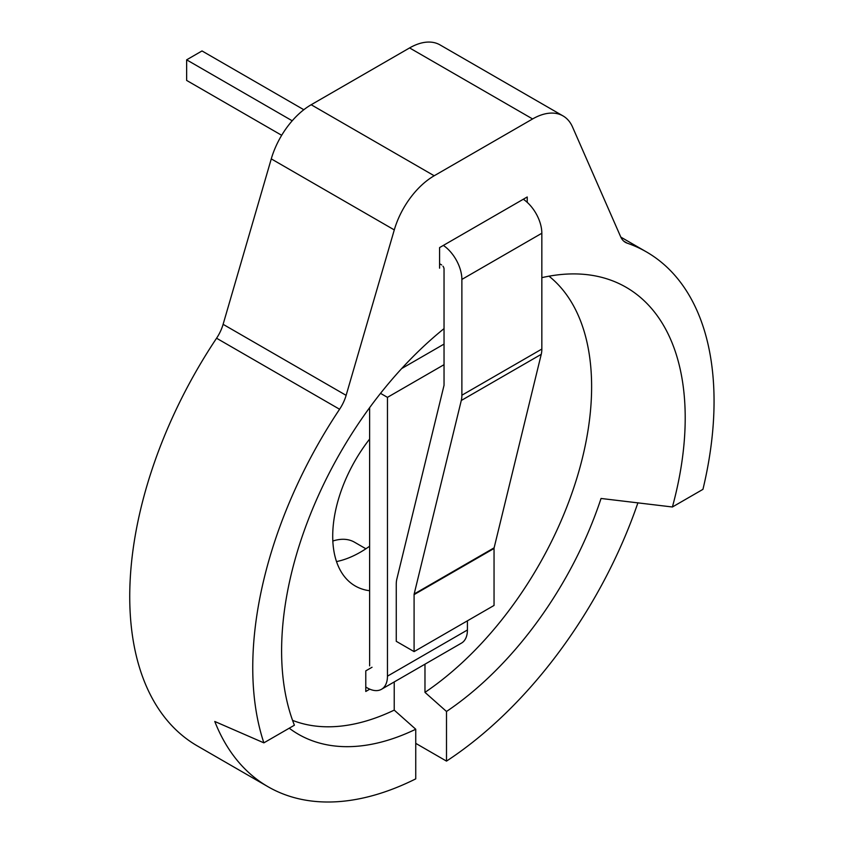 <?xml version="1.0" encoding="UTF-8"?>
<svg xmlns="http://www.w3.org/2000/svg" width="844" height="844" viewBox="0 0 844 844"><rect width="100%" height="100%" fill="white"/><g stroke="black" fill="none" stroke-linecap="round" stroke-linejoin="round"><path stroke-width="1.27" d="M442.994 266.208A3.429 1.973 -120 0 1 444.039 269.12L444.039 384.927A3.429 1.973 -120 0 1 443.976 385.55L396.838 579.068A28.654 16.542 60 0 0 396.258 584.322L396.258 641.313L414.087 651.61L414.087 594.619A3.429 1.973 60 0 1 414.161 593.997L461.288 400.478A28.654 16.542 -120 0 0 461.879 395.224L461.879 279.417A28.654 16.542 -120 0 0 443.353 245.414M414.087 651.61L494.046 605.443L494.046 548.463A3.429 1.973 60 0 1 494.12 547.83L541.247 354.322A28.654 16.542 -120 0 0 541.837 349.057L541.837 233.25A28.654 16.542 -120 0 0 523.312 199.247M303.829 109.731L202.011 50.946L186.64 59.829L292.214 120.787M186.64 59.829L186.64 80.423L281.685 135.293M441.623 264.921L439.587 263.739M365.779 687.037L367.193 687.86A28.654 16.542 -120 0 0 381.52 689.274A28.654 16.542 -120 0 0 387.459 676.16L387.459 397.355L444.039 364.682M381.52 689.274L461.478 643.107A28.654 16.542 -120 0 0 467.418 629.993L467.418 620.825M401.712 368.533L444.039 344.088M380.528 393.357L387.459 397.355M369.619 665.863L369.619 407.684M365.895 548.779L354.48 542.186A61.971 35.786 120 0 0 332.831 541.025M369.619 546.216A108.728 62.772 -60 0 1 360.388 552.187A108.728 62.772 -60 0 1 336.513 561.576M394.222 681.941L394.222 710.12L415.744 729.237L415.744 778.864A326.185 188.328 -60 0 1 268.033 786.735A326.185 188.328 -60 0 1 214.777 721.472L263.866 742.847A326.185 188.328 -60 0 1 339.583 409.245A30.447 17.576 120 0 0 346.124 395.351L394.285 229.906A60.884 35.153 -60 0 1 434.196 175.763L532.606 118.951A60.884 35.153 120 0 1 563.053 115.934A60.884 35.153 120 0 1 572.527 126.99L620.688 236.826A30.447 17.576 -60 0 0 625.425 242.365A30.447 17.576 -60 0 0 627.229 243.177A326.185 188.328 120 0 1 646.493 251.945A326.185 188.328 120 0 1 702.946 489.351L672.404 506.991A285.388 164.77 120 0 0 596.476 276.146A285.388 164.77 120 0 0 541.837 277.655M289.239 728.203A265.575 153.334 120 0 0 415.744 729.237M444.039 328.611A285.388 164.77 120 0 0 294.408 725.218L263.866 742.847M394.222 710.12A257.409 148.618 -60 0 1 292.573 720.365M415.744 743.353L446.497 761.109L446.497 711.481A265.575 153.334 120 0 0 601.044 498.466L672.404 506.991M637.937 502.75A326.185 188.328 -60 0 1 446.497 761.109M563.053 115.934L440.041 44.911A60.884 35.153 -60 0 0 409.593 47.929L311.183 104.74A60.884 35.153 120 0 0 271.272 158.883L223.111 324.328A30.447 17.576 -60 0 1 216.57 338.222A326.185 188.328 120 0 0 197.296 745.896L268.033 786.735M527.226 202.349L527.226 196.979L439.587 247.587L439.587 268.181M446.497 711.481L424.975 692.365L424.975 664.186M549.011 276.188A257.409 148.618 -60 0 1 577.676 475.446A257.409 148.618 -60 0 1 424.975 692.365M369.788 689.158L365.779 691.479L365.779 670.874L372.046 667.256M369.619 590.726A108.728 62.772 -60 0 1 355.229 585.979A108.728 62.772 -60 0 1 369.619 439.07M414.087 594.619L494.046 548.463M414.161 593.997L494.12 547.83M461.288 400.478L541.247 354.322M461.879 395.224L541.837 349.057M461.879 279.417L541.837 233.25M387.459 676.16L467.418 629.993M623.821 241.215L627.229 243.177M216.57 338.222L339.583 409.245M311.183 104.74L434.196 175.763M409.593 47.929L532.606 118.951M271.272 158.883L394.285 229.906M346.124 395.351L223.111 324.328M620.815 237.111L646.493 251.945"/></g></svg>
